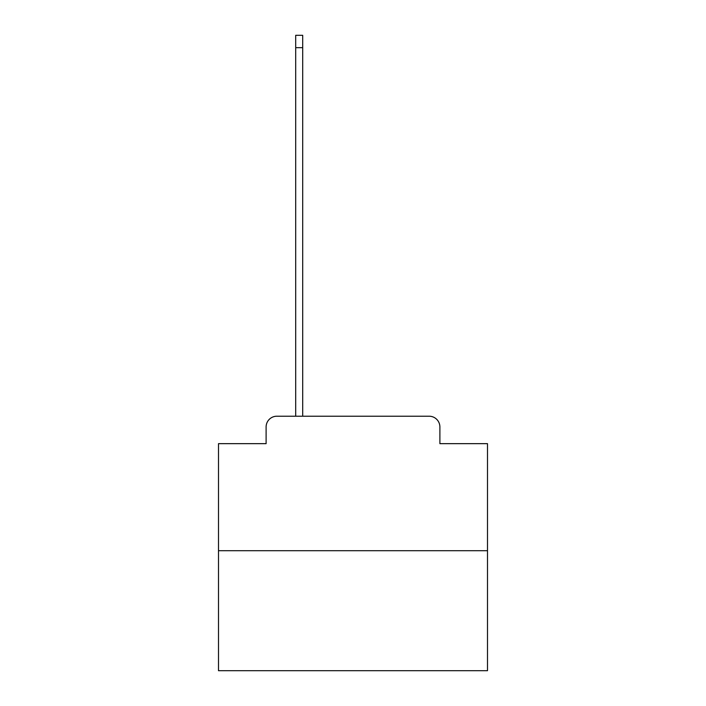 <?xml version="1.0" encoding="UTF-8"?>
<svg xmlns="http://www.w3.org/2000/svg" width="706" height="706" viewBox="0 0 706 706"><rect width="100%" height="100%" fill="white"/><g stroke="black" fill="none" stroke-linecap="round" stroke-linejoin="round"><path stroke-width="1.06" d="M266.109 426.98L266.109 443.659L266.109 426.98A10.758 10.758 0 0 1 276.867 416.213L295.699 416.213L295.699 35.3L302.697 35.3L302.697 416.213L311.037 416.213M487.502 550.724L218.498 550.724L218.498 670.7L487.502 670.7L487.502 443.659L439.891 443.659L439.891 426.98A10.758 10.758 0 0 0 429.133 416.213L276.867 416.213M218.498 550.724L218.498 443.659L266.109 443.659M394.963 416.213L429.133 416.213M439.891 443.659L439.891 426.98M295.699 47.673L302.697 47.673"/></g></svg>

